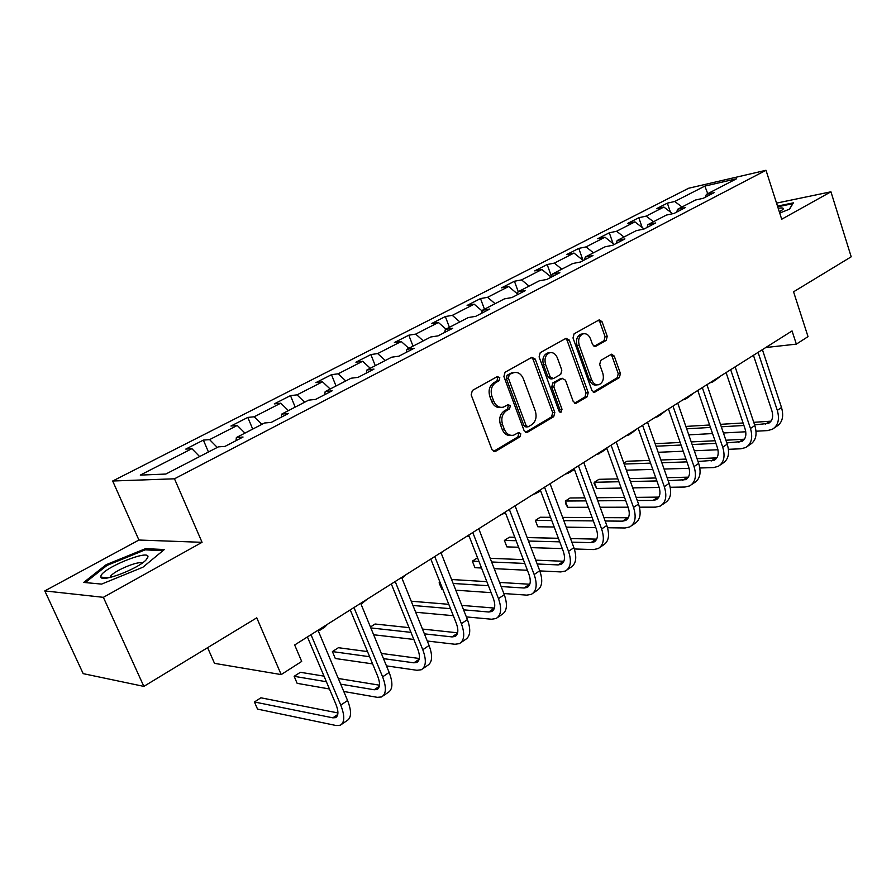<?xml version="1.0" encoding="UTF-8"?>
<svg xmlns="http://www.w3.org/2000/svg" width="896" height="896" viewBox="0 0 896 896"><rect width="100%" height="100%" fill="white"/><g stroke="black" fill="none" stroke-linecap="round" stroke-linejoin="round"><path stroke-width="1.34" d="M499.8 377.754L497.381 376.533L472.371 390.454L471.162 394.856L492.027 449.758L495.51 451.382L519.971 436.811L520.778 433.776L518.75 432.477L513.677 435.176C509.555 435.971 506.43 433.989 504.302 429.218L502.6 424.693C500.853 418.566 502.107 413.918 506.363 410.749L509.522 408.923L510.339 405.888L508.256 404.566L503.328 407.154C499.106 408.005 495.891 405.978 493.707 401.072L491.982 396.514C490.213 390.342 491.478 385.694 495.779 382.57L498.982 380.789L499.8 377.754M500.976 407.4C496.843 408.083 493.718 406.045 491.602 401.274L489.888 396.715C488.118 390.555 489.384 385.918 493.685 382.794L496.877 381.013L497.694 377.989L496.821 376.835M493.461 451.461L517.854 436.934L518.661 433.899L517.944 432.902M511.258 435.389C507.248 435.982 504.224 433.978 502.197 429.352L500.494 424.838C498.736 418.734 499.99 414.098 504.246 410.928L507.405 409.102L508.222 406.067L507.438 404.992M606.2 340.402L607.242 336.336L602.056 321.72L599.278 319.838L574.078 333.827L573.003 337.96L591.909 390.432L594.619 392.258L619.405 377.552L620.424 373.486L614.23 356.048L611.542 354.2L600.734 360.416L599.693 364.515L602.806 373.229C604.218 378.896 602.907 382.715 598.898 384.709C595.717 385.325 593.298 383.69 591.64 379.792L579.242 345.307C577.819 339.696 579.074 335.888 583.016 333.883C586.32 333.2 588.818 334.88 590.542 338.923L592.592 344.669L595.358 346.539L606.2 340.402L604.038 340.682L605.08 336.627L599.894 322.034L598.438 320.264M103.365 597.33L202.059 542.315L138.925 540.03L44.8 590.912L103.365 597.33L143.853 686.392L256.76 617.826L281.187 674.587L301.683 661.438L294.672 644.986L792.053 330.926L796.342 344.131L808.024 336.627L793.565 291.805L851.2 256.805L830.939 191.8L776.53 203.123M202.059 542.315L174.485 478.8L766.002 170.285L781.704 219.24L830.939 191.8M535.203 359.072L531.866 357.325L505.075 372.243L503.899 376.566L524.126 430.685L527.005 432.533L553.717 416.696L554.826 412.451L535.203 359.072L533.075 359.341L531.518 357.526M540.221 352.677L566.037 338.307L569.251 340.054L588.224 392.616L587.16 396.771L575.994 403.357L573.238 401.52L565.466 380.162L562.229 378.482L554.938 382.693L553.829 386.904L562.016 409.259L560.93 412.35L558.97 411.062L539.101 356.899L540.221 352.677M143.853 686.392L83.182 673.646L44.8 590.912M174.485 478.8L112.683 481.006L688.621 188.25L766.002 170.285M670.354 211.994L667.363 203.146L656.488 208.701L663.869 207.054L646.173 216.115L638.814 217.728L627.581 223.462L634.917 221.872L616.616 231.246L609.302 232.803L597.688 238.728L604.979 237.205L586.04 246.904L578.771 248.394L566.742 254.531L573.989 253.064L554.378 263.11L547.165 264.533L534.71 270.894L541.901 269.494L521.573 279.899L514.427 281.254L501.525 287.84L508.648 286.518L487.581 297.304L480.502 298.581L467.118 305.413L474.163 304.17L452.312 315.358L445.323 316.546L431.435 323.635L438.39 322.493L415.699 334.107L408.8 335.194L394.386 342.552L401.251 341.499L377.675 353.573L370.888 354.558L355.902 362.208L362.645 361.267L338.139 373.811L331.475 374.685L315.896 382.637L322.515 381.808L297.013 394.867L290.483 395.618L274.277 403.894L280.75 403.189L254.195 416.786L247.822 417.413L230.944 426.026L237.261 425.454L209.586 439.622L203.381 440.104L185.786 449.086L191.923 448.672L140.269 475.104L165.827 474.051L218.4 446.846L224.997 446.398L243.04 437.035L236.365 437.55L236.018 440.675M667.363 203.146L674.744 201.488L704.838 186.088L736.59 178.752L706.384 194.376L714.202 192.618L703.27 198.285L695.464 200.032L677.678 209.227L685.474 207.525L674.15 213.394L666.378 215.074L647.976 224.594L655.726 222.947L644.011 229.029L636.272 230.653L617.21 240.509L624.926 238.93L612.774 245.235L605.08 246.792L585.334 257.006L592.995 255.494L580.395 262.024L572.757 263.514L552.272 274.109L559.877 272.675L546.818 279.451L539.235 280.851L517.978 291.85L525.515 290.506L511.952 297.539L504.448 298.861L482.373 310.274L489.821 309.019L475.731 316.333L468.306 317.554L445.368 329.414L452.738 328.261L438.077 335.866L430.752 336.986L406.896 349.328L414.154 348.264L398.899 356.182L391.686 357.19L366.867 370.037L374.002 369.096L358.12 377.339L351.03 378.235L325.17 391.608L332.17 390.802L315.616 399.392L308.672 400.142L281.714 414.098L288.557 413.426L271.275 422.386L264.499 423.002L236.365 437.55M672.616 213.73L663.869 207.054M653.475 221.749L646.173 216.115M677.678 209.227L676.637 212.106M644.09 228.984L634.917 221.872M623.974 237.014L616.616 231.246M647.976 224.594L646.957 227.506M614.208 244.496L604.979 237.205M593.432 252.818L586.04 246.904M617.21 240.509L616.235 243.443M583.274 260.534L573.989 253.064M561.814 269.17L554.378 263.11M585.334 257.006L584.394 259.952M551.23 277.155L541.901 269.494M529.054 286.115L521.573 279.899M552.272 274.109L551.387 277.077M517.418 293.866L508.648 286.518M495.096 303.688L487.581 297.304M517.978 291.85L517.138 294.851M482.171 311.024L474.163 304.17M459.861 321.922L452.312 315.358M482.373 310.274L481.578 313.286M445.962 329.112L438.39 322.493M423.293 340.85L415.699 334.107M445.368 329.414L444.64 332.45M408.845 348.32L401.251 341.499M385.291 360.506L377.675 353.573M406.896 349.328L406.235 352.374M370.283 368.267L362.645 361.267M345.789 380.946L338.139 373.811M366.867 370.037L366.274 373.106M330.176 389.021L322.515 381.808M304.685 402.214L297.013 394.867M325.17 391.608L324.654 394.699M288.422 410.614L280.75 403.189M261.878 424.357L254.195 416.786M281.714 414.098L281.277 417.2M244.944 433.115L237.261 425.454M217.28 447.429L209.586 439.622M199.618 456.568L191.923 448.672M207.603 647.674L214.514 663.354L281.187 674.587M138.925 540.03L112.683 481.006M765.778 347.525L796.342 344.131M707.75 193.67L704.838 186.088M682.013 206.987L674.744 201.488M706.384 194.376L705.309 197.232M208.454 451.998L203.381 440.104M252.706 429.106L247.822 417.413M295.187 407.12L290.483 395.618M336.011 385.997L331.475 374.685M375.267 365.691L370.888 354.558M413.034 346.147L408.8 335.194M449.411 327.331L445.323 316.546M484.456 309.198L480.502 298.581M518.258 291.704L514.427 281.254M551.522 276.629L547.165 264.533M582.994 260.322L578.771 248.394M613.066 243.589L609.302 232.803M642.163 227.494L638.814 217.728M142.901 567.224L164.338 549.528L145.544 548.654L106.154 564.704L83.698 582.434L101.606 584.102L142.901 567.224M779.722 213.08L789.578 209.115L793.374 202.843L777.493 206.114M106.613 565.723L106.154 564.704M146.093 549.898L145.544 548.654M525.515 432.376L551.578 416.853L552.686 412.619L533.075 359.341M509.186 375.077L508.368 378.09L526.064 425.533L528.08 426.832L531.686 424.749C535.808 421.602 537.018 417.021 535.315 411.018L523.354 378.762C521.192 373.834 518 371.806 513.778 372.669L507.069 375.312L506.251 378.325L508.368 378.09M527.509 426.866L525.952 426.978L523.936 425.678L506.251 378.325M513.878 372.635L511.661 372.915L510.395 373.453L512.501 373.218M507.069 375.312L510.395 373.453M574.56 403.178L584.998 396.962L586.062 392.818L567.101 340.346L565.6 338.554M561.176 378.448L552.798 382.906L551.69 387.117L559.866 409.427L562.016 409.259M559.552 411.97L559.866 409.427M557.346 357.84C555.576 353.763 552.989 352.072 549.584 352.778C545.462 354.85 544.141 358.747 545.608 364.47L550.144 376.858L553.426 378.56L560.728 374.36L561.826 370.16L557.346 357.84M549.192 352.834L547.445 353.046C543.334 355.118 542.013 359.005 543.48 364.717L545.608 364.47M552.317 378.806L550.872 378.952L548.016 377.082L543.48 364.717M594.003 346.405L604.038 340.682M582.434 333.962L580.866 334.174C576.923 336.179 575.669 339.987 577.08 345.576L579.242 345.307M597.15 384.877L596.736 384.922C593.555 385.538 591.136 383.902 589.49 380.016L577.08 345.576M593.197 392.078L617.221 377.776L618.251 373.722L612.069 356.294L610.736 354.614M337.915 712.925L260.893 697.805L254.43 701.982L257.533 709.106L336.112 725.525L340.234 725.256C344.758 722.568 344.938 715.859 340.76 705.118L311.002 634.682M341.746 724.226L346.965 720.642C351.523 717.931 351.725 711.222 347.581 700.515L318.002 630.246M307.418 636.933L335.888 704.2C338.688 711.368 338.565 715.848 335.541 717.651L332.842 717.83L254.43 701.982M147.907 557.043C149.99 548.722 101.92 568.299 100.878 576.229L100.912 577.147C101.786 582.702 138.298 568.714 146.138 559.832L147.907 557.043M141.982 563.248C139.216 560.078 112.168 571.637 110.298 576.811L110.107 577.438M85.288 582.579L107.005 565.421L145.186 549.853L162.915 550.693M779.341 211.882L782.992 209.406C784.123 207.984 782.522 207.614 778.198 208.309M792.747 203.896L789.354 209.216M777.706 206.786L792.691 203.706M319.469 630.504L324.598 627.267L327.51 624.243M318.416 631.221L320.992 628.365M361.066 604.218L367.293 599.133M343.784 691.477L377.328 697.334L381.562 696.954C386.266 694.131 386.613 687.434 382.614 676.85L353.965 607.544M383.13 695.867L388.024 692.518C392.762 689.685 393.142 682.987 389.166 672.437L360.685 603.299M350.246 609.896L377.653 676.088C380.33 683.144 380.094 687.624 376.947 689.506L374.181 689.763L340.693 684.141M379.478 685.182L338.307 678.474M324.016 676.144L300.373 672.291L294.146 676.312L297.147 683.334L329.448 688.979M326.379 681.733L294.146 676.312M386.467 665.885L416.92 670.275L421.243 669.771C426.104 666.837 426.619 660.15 422.789 649.723L395.192 581.515M422.878 668.651L427.459 665.515C432.342 662.558 432.891 655.883 429.083 645.478L401.643 577.45M391.328 583.957L417.749 649.096C420.314 656.051 419.966 660.52 416.718 662.48L413.885 662.816L383.477 658.627M419.339 658.493L381.338 653.43M367.506 651.582L338.408 647.707L332.405 651.582L335.306 658.504L372.602 663.88M369.634 656.723L332.405 651.582M402.002 578.346L405.563 574.974M441.246 553.347L442.389 551.712M466.122 536.726L469.056 535.987M427.28 641.021L454.978 644.258L459.379 643.642C464.386 640.606 465.058 633.942 461.384 623.672L434.762 556.528M461.059 642.499L465.36 639.554C470.389 636.496 471.072 629.843 467.421 619.595L440.955 552.619M430.786 559.037L456.266 623.168C458.73 630.022 458.282 634.469 454.933 636.507L452.043 636.91L424.39 633.853M457.61 632.811L422.453 629.059M409.046 627.637L375.066 624.008L370.451 626.998M410.962 632.363L370.832 627.928M373.643 634.76L413.84 639.453M466.357 616.907L491.579 619.226L496.059 618.52C501.2 615.384 502.006 608.754 498.478 598.629L472.786 532.515M497.784 617.344L501.816 614.589C506.968 611.43 507.797 604.811 504.291 594.698L478.744 528.752M468.709 535.091L493.293 598.237C495.667 605.002 495.13 609.426 491.691 611.531L488.757 612.002L463.568 609.829M494.402 608.082L461.81 605.394M448.773 604.318L411.23 601.216M450.52 608.698L412.933 605.461M415.666 612.237L453.298 615.698M503.832 593.533L526.814 595.134L531.362 594.339C536.626 591.114 537.555 584.517 534.162 574.526L509.354 509.432M533.131 593.13L536.906 590.554C542.17 587.317 543.122 580.709 539.75 570.752L515.088 505.814M505.176 512.064L528.931 574.258C531.205 580.922 530.578 585.323 527.061 587.485L524.082 588.011L501.122 586.544M529.782 584.259L499.531 582.422M486.842 581.65L451.584 579.51M439.947 582.086L439.186 582.568L441.829 589.21L442.803 589.277M488.421 585.726L453.152 583.464M440.16 582.635L439.186 582.568L439.298 583.363L441.829 589.21M455.806 590.184L491.12 592.648M500.394 515.088L505.456 512.77M539.806 570.898L560.762 571.928L565.376 571.054C570.73 567.75 571.782 561.176 568.512 551.331L544.544 487.211M567.179 569.811L570.707 567.403C576.083 564.088 577.147 557.514 573.899 547.691L550.066 483.728M540.288 489.899L563.237 551.163C565.421 557.726 564.726 562.117 561.142 564.323L558.118 564.906L537.186 563.987M563.853 561.288L535.73 560.146M523.354 559.642L490.179 558.286M477.546 557.782L472.349 561.142L474.902 567.683L481.522 568.008M524.798 563.438L491.613 561.982M478.968 561.434L472.349 561.142L474.902 567.683M494.189 568.635L527.408 570.282M533.456 494.211L536.323 493.45L539.874 490.157M574.347 548.968L593.488 549.562L598.147 548.598C603.602 545.227 604.755 538.686 601.619 528.987L578.435 465.808M599.984 547.344L603.288 545.082C608.754 541.699 609.93 535.158 606.805 525.482L583.744 462.459M574.101 468.552L596.299 528.909C598.405 535.382 597.632 539.75 593.981 542.002L590.934 542.64L571.838 542.147M596.68 539.134L570.494 538.563M558.421 538.283L527.15 537.578M514.819 537.298L509.432 537.174L504.392 540.422L506.878 546.885L518.616 547.243M559.754 541.845L528.472 541.038M516.13 540.725L504.392 540.422L506.878 546.885M530.97 547.624L562.274 548.598M569.923 472.214L574.426 469.437M565.376 474.062L568.288 473.256L571.906 469.93M607.544 527.733L625.05 527.979L629.754 526.949C635.286 523.51 636.552 517.003 633.528 507.438L611.094 445.189M631.624 525.672L634.715 523.555C640.259 520.106 641.536 513.61 638.534 504.056L616.213 441.952M606.693 447.966L628.174 507.45C630.202 513.834 629.362 518.179 625.654 520.475L622.574 521.158L605.17 521.002M628.331 517.742L603.938 517.642M592.133 517.563L562.61 517.384M550.558 517.317L540.254 517.25L535.382 520.397L537.79 526.77L554.187 527.005M593.354 520.901L563.819 520.643M551.768 520.542L535.382 520.397L537.79 526.77M566.25 527.162L595.806 527.576M600.813 452.693L606.872 448.459M596.21 454.586L599.144 453.746L602.84 450.397M639.475 507.181L655.525 507.147L660.262 506.061C665.874 502.566 667.218 496.093 664.306 486.651L642.589 425.309M662.155 504.762L665.056 502.779C670.678 499.274 672.034 492.811 669.144 483.392L647.528 422.184M638.12 428.12L658.93 486.741C660.89 493.046 659.982 497.37 656.23 499.699L653.117 500.416L637.269 500.528M658.874 497.101L636.126 497.37M624.579 497.47L596.658 497.728M584.875 497.84L570.069 497.986L565.365 501.032L567.694 507.315L588.347 507.27M625.71 500.606L597.778 500.808M585.995 500.886L565.365 501.032L566.014 504.526L567.694 507.315M600.141 507.248L628.085 507.203M630.672 433.832L637.426 428.557M626.013 435.77L628.981 434.896L632.733 431.525M670.219 487.267L684.947 487.032L689.718 485.878C695.397 482.328 696.83 475.899 694.03 466.581L672.974 406.112M691.645 484.568L694.355 482.709C700.034 479.158 701.478 472.73 698.69 463.434L677.746 403.099M668.461 408.968L688.632 466.749C690.514 472.976 689.55 477.266 685.754 479.64L668.192 480.704M688.363 477.142L667.139 477.725M655.827 477.982L629.384 478.61M617.859 478.878L598.942 479.326L594.373 482.272L596.646 488.477L621.174 488.074M656.869 480.939L630.426 481.51M618.89 481.746L594.373 482.272L594.014 483.302L596.646 488.477M632.722 487.883L659.176 487.446M659.534 415.587L666.176 410.413M654.83 417.57L657.821 416.662L661.629 413.28M699.854 467.992L713.384 467.589L718.189 466.379C723.923 462.784 725.435 456.4 722.725 447.205L702.318 387.587M720.126 465.046L722.658 463.322C728.403 459.715 729.926 453.331 727.238 444.158L706.933 384.675M697.76 390.466L717.315 447.44C719.13 453.578 718.11 457.845 714.28 460.253L698.018 461.496M716.856 457.856L697.043 458.685M685.955 459.088L660.89 460.006M649.589 460.421L626.898 461.25L623.862 463.221M686.93 461.877L661.853 462.75M650.552 463.142L624.154 464.05M626.36 470.187L652.781 469.392M664.082 469.056L689.102 468.306M687.467 397.936L693.986 392.851M682.718 399.963L685.731 399.034L689.595 395.629M728.437 449.31L740.891 448.784L745.718 447.53C751.498 443.89 753.088 437.539 750.467 428.467L730.677 369.678M747.678 446.186L750.042 444.562C755.832 440.922 757.434 434.582 754.835 425.533L735.134 366.867M726.074 372.59L745.035 428.781C746.794 434.829 745.73 439.074 741.854 441.504L726.802 442.893M744.408 439.208L725.894 440.227M715.019 440.754L691.23 441.918M680.154 442.467L655.122 443.688M715.926 443.397L692.126 444.517M681.05 445.043L656.018 446.219M658.168 452.29L683.211 451.226M694.299 450.755L717.942 449.758M714.493 380.845L720.91 375.85M709.722 382.917L712.757 381.954L716.654 378.538M756.034 431.211L767.491 430.595L772.341 429.296C778.165 425.622 779.822 419.306 777.302 410.357L758.083 352.374M774.312 427.941L776.53 426.429C782.365 422.744 784.022 416.45 781.514 407.512L762.395 349.653M753.446 355.309L771.859 410.726C773.55 416.707 772.442 420.918 768.544 423.371L754.6 424.861M771.053 421.154L753.76 422.33M743.086 422.979L720.474 424.334M709.61 424.995L685.843 426.429M743.926 425.477L721.314 426.798M710.45 427.437L686.683 428.826M677.242 434.134L675.819 430.035M688.766 434.851L712.555 433.563M723.419 432.981L745.763 431.771M493.685 382.794L495.779 382.57M489.888 396.715L491.982 396.514M491.602 401.274L493.707 401.072M507.405 409.102L509.522 408.923M504.246 410.928L506.363 410.749M500.494 424.838L502.6 424.693M502.197 429.352L504.302 429.218M517.854 436.934L519.971 436.811M493.517 451.483L495.51 451.382M496.877 381.013L498.982 380.789M552.686 412.619L554.826 412.451M551.578 416.853L553.717 416.696M525.661 432.443L527.498 432.32M523.936 425.678L526.064 425.533M567.101 340.346L569.251 340.054M586.062 392.818L588.224 392.616M584.998 396.962L587.16 396.771M574.806 403.29L576.442 403.155M560.09 378.706L562.229 378.482M552.798 382.906L554.938 382.693M551.69 387.117L553.829 386.904M548.016 377.082L550.144 376.858M594.373 346.55L595.717 346.382M589.49 380.016L591.64 379.792M612.069 356.294L614.23 356.048M618.251 373.722L620.424 373.486M617.221 377.776L619.405 377.552M593.488 392.213L595.045 392.067M599.894 322.034L602.056 321.72M605.08 336.627L607.242 336.336M340.76 705.118L347.581 700.515M332.842 717.83L337.747 714.504M382.614 676.85L389.166 672.437M374.181 689.763L379.299 686.302M422.789 649.723L429.083 645.478M413.885 662.816L419.182 659.221M461.384 623.672L467.421 619.595M452.043 636.91L457.509 633.203M498.478 598.629L504.291 594.698M488.757 612.002L494.368 608.182M534.162 574.526L539.75 570.752M524.082 588.011L529.626 584.248M568.512 551.331L573.899 547.691M558.118 564.906L563.461 561.288M601.619 528.987L606.805 525.482M590.934 542.64L596.075 539.146M633.528 507.438L638.534 504.056M622.574 521.158L627.547 517.787M664.306 486.651L669.144 483.392M653.117 500.416L657.922 497.168M694.03 466.581L698.69 463.434M682.618 480.39L687.254 477.243M722.725 447.205L727.238 444.158M711.133 461.037L715.613 458.002M750.467 428.467L754.835 425.533M738.696 442.333L743.03 439.387M777.302 410.357L781.514 407.512M765.363 424.222L769.552 421.378M494.066 451.662L494.984 451.618M526.176 432.589L527.005 432.533M511.661 372.915L513.778 372.669M575.277 403.413L575.994 403.357M560.493 378.526L562.632 378.302M547.445 353.046L549.584 352.778M594.765 346.606L595.358 346.539M580.866 334.174L583.016 333.883M593.947 392.314L594.619 392.258M335.541 717.651L336.538 716.968M108.662 577.752L100.912 577.147M376.947 689.506L377.989 688.8M416.718 662.48L417.794 661.741M454.933 636.507L456.042 635.746M491.691 611.531L492.834 610.747M527.061 587.485L528.237 586.69M504.818 513.374L505.512 512.926M561.142 564.323L562.33 563.517M537.947 492.43L540.602 490.75M593.981 542.002L595.202 541.173M625.654 520.475L626.898 519.635M656.23 499.699L657.485 498.848M685.754 479.64L687.019 478.766M714.28 460.253L715.568 459.379M741.854 441.504L743.154 440.619M768.544 423.371L769.854 422.475"/></g></svg>
